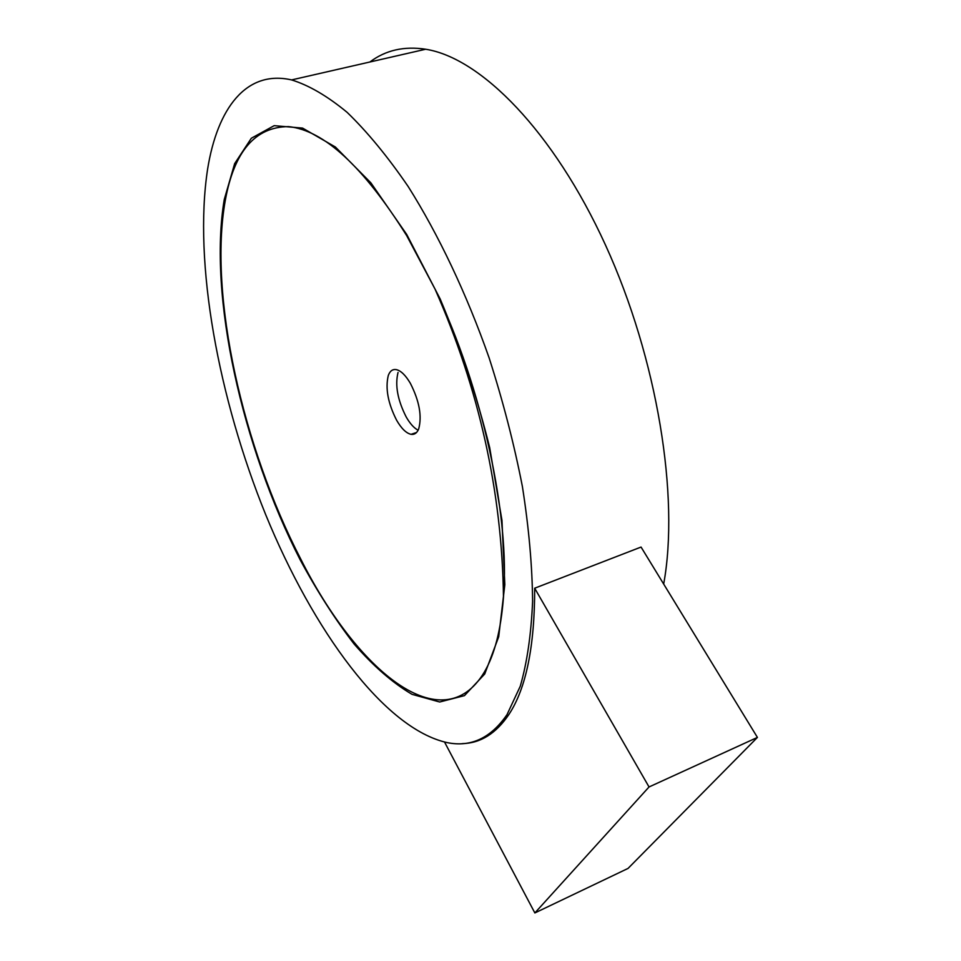 <?xml version="1.0" encoding="UTF-8"?>
<svg xmlns="http://www.w3.org/2000/svg" width="961" height="961" viewBox="0 0 961 961"><rect width="100%" height="100%" fill="white"/><g stroke="black" fill="none" stroke-linecap="round" stroke-linejoin="round"><path stroke-width="1.44" d="M444.547 742.072L534.857 912.95L649.035 786.963L534.676 588.216C534.712 646.309 526.123 688.4 508.886 714.491C496.008 733.543 480.452 743.261 462.193 743.634M534.857 912.95L628.05 868.42L757.424 737.411L641.059 547.061L534.676 588.216M649.035 786.963L757.424 737.411M300.673 558.918C356.999 670.982 442.252 741.976 484.224 672.28C494.567 654.861 500.981 629.815 503.48 597.165L503.48 597.165C510.039 516.766 482.686 388.809 434.985 288.985L406.671 235.589C363.27 166.505 323.869 130.179 288.456 126.612C255.145 126.888 234.076 151.538 225.258 200.573C208.333 295.171 242.941 447.514 300.673 558.918M388.28 375.523C389.914 371.042 392.544 369.06 396.16 369.589C400.821 370.586 405.554 375.162 410.359 383.319C419.356 401.001 422.131 416.233 418.672 428.99C416.99 433.063 414.443 434.84 411.056 434.324C406.239 433.255 401.41 428.546 396.581 420.173C387.98 403.212 385.217 388.328 388.28 375.523M207.612 169.1C193.221 262.942 218.567 398.491 265.716 514.724C313.022 630.332 384.184 728.846 447.321 742.649C470.998 747.394 490.903 738.048 507.024 714.612L520.273 686.214C527.084 662.573 531.193 634.296 532.598 601.394C532.286 566.125 528.874 527.829 522.388 486.494C514.111 444.078 503.035 401.23 489.149 357.96C466.614 293.814 438.516 234.628 408.125 186.446C387.631 156.535 367.306 131.849 347.137 112.365C327.413 96.076 308.901 85.265 291.591 79.919C246.112 69.516 217.342 108.545 207.612 169.1M398.034 372.46C394.887 385.265 397.614 400.112 406.227 417.026C410.071 423.693 414.035 428.089 418.119 430.216M663.679 584.06C679.595 497.245 657.612 359.126 605.55 245.187C553.5 131.116 480.644 57.792 425.651 49.239C404.137 45.936 385.553 50.188 369.901 61.997M484.728 673.997L464.463 695.632L439.67 701.998L412.029 694.335C392.725 682.959 373.421 666.177 354.092 643.978C335.101 619.328 317.118 591.243 300.132 559.734C242.328 446.925 208.044 295.676 224.273 199.456L234.652 163.634L251.338 138.24L274.173 125.663L302.571 128.089L335.389 147.009L370.874 182.83L406.695 234.436L440.162 298.955C460.487 347.041 476.992 396.605 489.69 447.646L501.954 520.345L504.825 584.708L498.711 636.735L484.728 673.997M425.651 49.239L291.591 79.919M503.48 597.165C501.978 491.84 479.143 389.109 434.985 288.985C482.686 388.737 510.099 516.982 503.48 597.165M416.521 432.51L411.056 434.324"/></g></svg>
